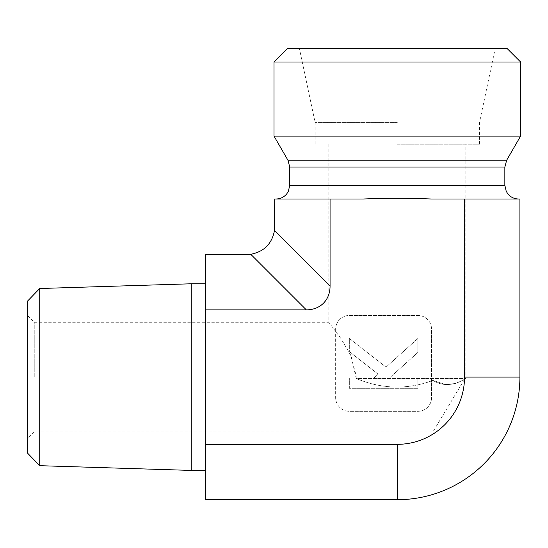 <?xml version="1.0" encoding="UTF-8"?>
<svg xmlns="http://www.w3.org/2000/svg" width="548" height="548" viewBox="0 0 548 548"><rect width="100%" height="100%" fill="white"/><g stroke="black" fill="none" stroke-linecap="round" stroke-linejoin="round"><path stroke-width="0.41" stroke-dasharray="2.74 2.06" d="M39.723 288.515L39.723 465.684M27.4 452.97L27.4 301.229M27.4 377.099L27.4 438.749L27.4 377.099M191.8 470.437L191.8 283.761M34.25 377.099L34.25 322.299L34.25 377.099M356.179 378.469L356.179 375.743L350.665 355.063L340.822 338.363L328.8 322.299L341.123 338.801L351.083 355.967L356.179 378.469C381.764 389.238 407.342 389.888 432.92 380.408C407.637 389.895 382.052 389.244 356.179 378.469L465.8 378.469L356.179 378.469M432.92 380.408L432.92 431.899L432.92 380.408L445.435 384.511L454.881 383.538C457.553 383.203 466.327 378.271 463.43 379.853C452.244 385.936 442.072 386.121 432.92 380.408L445.435 384.511L454.881 383.538C457.553 383.203 466.327 378.271 463.43 379.853C452.244 385.936 442.072 386.121 432.92 380.408M397.3 144.199L479.5 144.199L397.3 144.199M205.5 309.867L205.5 254.498L250.751 254.279C264.02 251.731 271.931 243.819 274.48 230.55L274.699 198.999L363.543 198.999C386.045 198.034 408.555 198.034 431.057 198.999L519.901 198.999L519.901 377.099A122.601 122.601 0 0 1 397.3 499.701L205.5 499.701L205.5 309.867L306.339 309.867L250.751 254.279M205.5 377.099L205.5 470.437L205.5 377.099M330.067 198.999L363.543 198.999L313.333 198.999L330.067 198.999L330.067 286.138A35.373 27.4 45 0 1 306.339 309.867M519.901 377.099L464.533 377.099L464.533 198.999M464.533 377.099A67.233 67.233 0 0 1 397.3 444.332L397.3 499.701M205.5 444.332L397.3 444.332M335.65 329.149L335.65 397.649L335.65 329.149A13.7 13.7 0 0 1 349.35 315.449L417.85 315.449A13.7 13.7 0 0 1 431.55 329.149L431.55 397.649A13.7 13.7 0 0 1 417.85 411.349L349.35 411.349A13.7 13.7 0 0 1 335.65 397.649A13.7 13.7 0 0 0 349.35 411.349L417.85 411.349A13.7 13.7 0 0 0 431.55 397.649L431.55 329.149A13.7 13.7 0 0 0 417.85 315.449L349.35 315.449A13.7 13.7 0 0 0 335.65 329.149M520.6 61.999L274 61.999M287.7 48.299L506.9 48.299M520.6 136.089L274 136.089M397.3 48.299L299.345 48.299L397.3 48.299M397.3 122.423L315.1 122.423L397.3 122.423M417.85 338.486L386.025 367.139L349.35 338.486L349.35 351.645L378.202 374.188L374.031 377.942L349.35 377.942L349.35 388.313L417.85 388.313L417.85 377.942L389.525 377.942L417.85 352.439L417.85 338.486L386.025 367.139L349.35 338.486L349.35 351.645L378.202 374.188L374.031 377.942L349.35 377.942L349.35 388.313L417.85 388.313L417.85 377.942L389.525 377.942L417.85 352.439L417.85 338.486M289.755 185.299L504.845 185.299M289.755 167.051L504.845 167.051M287.919 160.201L506.681 160.201M330.067 286.138L274.48 230.55M328.8 144.199L328.8 322.299L34.25 322.299L27.4 315.449M464.588 379.195L432.92 431.899L34.25 431.899L27.4 438.749M464.588 379.202L465.8 378.469L465.848 377.099L465.8 144.199M479.5 144.199L479.5 122.423L495.255 48.299M315.1 144.199L315.1 122.423L299.345 48.299"/><path stroke-width="0.82" d="M39.723 288.515L27.4 301.229L27.4 452.97L39.723 465.684L39.723 288.515L191.8 283.761L191.8 470.437L205.5 470.437M205.5 309.867L306.339 309.867A35.373 27.4 45 0 0 330.067 286.138L274.48 230.55C271.931 243.819 264.02 251.731 250.751 254.279L205.5 254.498L205.5 499.701L397.3 499.701L397.3 444.332L205.5 444.332M397.3 61.999L520.6 61.999L520.6 136.089L274 136.089L274 61.999L397.3 61.999M520.6 61.999L506.9 48.299L287.7 48.299L274 61.999M464.533 198.999L464.533 377.099L519.901 377.099L519.901 198.999L431.057 198.999C408.555 198.034 386.045 198.034 363.543 198.999L274.699 198.999L274.48 230.55M464.533 377.099A67.233 67.233 0 0 1 397.3 444.332M330.067 286.138L330.067 198.999M519.901 377.099A122.601 122.601 0 0 1 397.3 499.701M250.751 254.279L306.339 309.867M504.845 167.051L289.755 167.051L287.919 160.201L506.681 160.201L504.845 167.051L504.845 185.299L289.755 185.299L288.358 191.327L286.748 193.869C283.96 197.198 280.398 198.91 276.055 198.999M39.723 465.684L191.8 470.437M191.8 283.761L205.5 283.761M504.845 185.299L506.242 191.327L507.784 193.78C510.578 197.164 514.161 198.903 518.545 198.999M289.755 167.051L289.755 185.299M506.681 160.201L520.6 136.089M287.919 160.201L274 136.089"/></g></svg>
